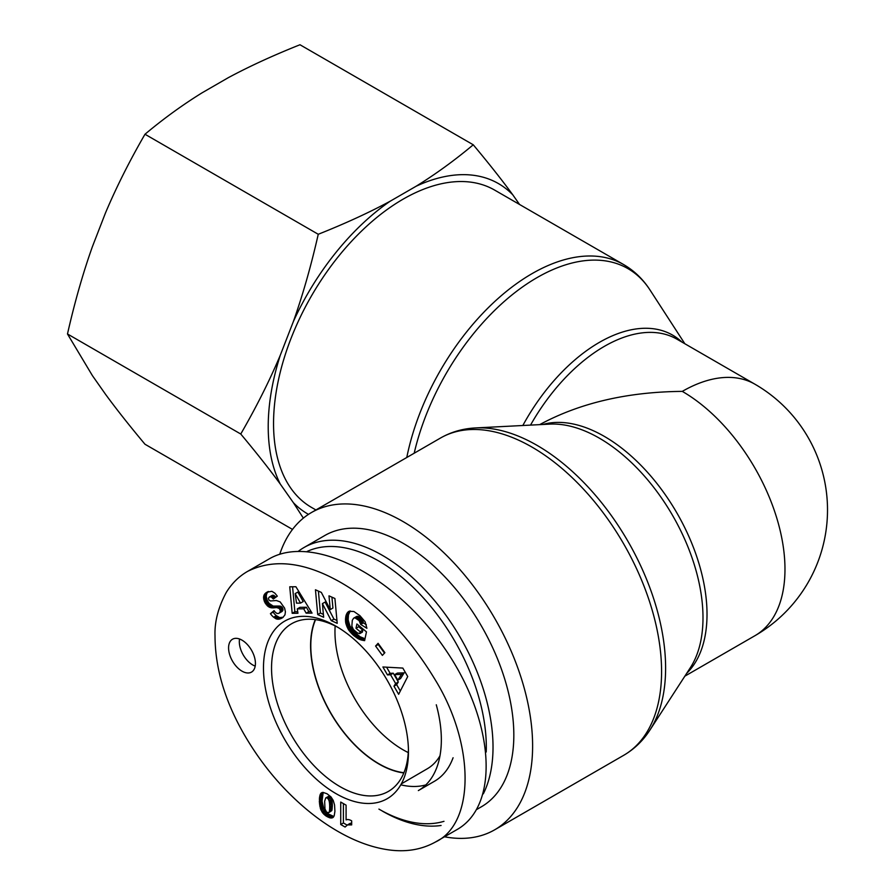 <?xml version="1.0" encoding="UTF-8"?>
<svg xmlns="http://www.w3.org/2000/svg" width="895" height="895" viewBox="0 0 895 895"><rect width="100%" height="100%" fill="white"/><g stroke="black" fill="none" stroke-linecap="round" stroke-linejoin="round"><path stroke-width="1.34" d="M315.901 509.96L311.494 507.409A183.195 105.767 -60 0 1 273.546 423.548A183.195 105.767 -60 0 1 353.514 239.189A183.195 105.767 -60 0 1 494.678 190.109L623.647 264.573A183.195 105.767 120 0 0 498.235 298.348A183.195 105.767 120 0 0 406.777 457.502M684.843 676.172L754.899 635.73A145.225 83.85 -120 0 0 777.162 519.357A145.225 83.85 -120 0 0 682.292 391.383C627.339 391.865 579.792 402.951 539.674 424.633M444.513 836.791A183.195 105.767 -120 0 0 494.678 829.81A183.195 105.767 -120 0 0 532.614 745.949A183.195 105.767 -120 0 0 452.657 561.59A183.195 105.767 -120 0 0 311.494 512.511A183.195 105.767 -120 0 0 279.732 554.296M682.292 391.383A145.225 83.85 -60 0 1 754.899 384.19L676.944 339.183A145.225 83.85 -60 0 0 530.534 425.103M315.555 619.642A96.347 55.624 -120 0 0 310.8 645.776A96.347 55.624 -120 0 0 403.925 772.721M335.155 625.952A96.347 55.624 -120 0 0 334.965 631.825A96.347 55.624 -120 0 0 408.265 752.583M483.334 793.82A156.614 90.417 -120 0 0 493.022 747.112A156.614 90.417 -120 0 0 424.655 589.492A156.614 90.417 -120 0 0 303.976 547.539A156.614 90.417 -120 0 0 298.46 551.208M382.277 811.049A156.614 90.417 -120 0 0 441.078 825.481M307.164 551.432A151.87 87.676 60 0 1 422.653 597.11A151.87 87.676 60 0 1 486.309 747.112A151.87 87.676 60 0 1 486.22 751.99M443.976 821.319A151.87 87.676 60 0 1 378.921 809.102M476.755 809.46L481.387 806.787A156.614 90.417 -120 0 0 513.831 735.097A156.614 90.417 -120 0 0 445.464 577.488A156.614 90.417 -120 0 0 324.773 535.523L303.976 547.539M400.77 784.814A111.058 64.116 -120 0 0 425.807 784.915M436.279 704.779A111.058 64.116 -120 0 1 418.345 790.587L434.444 781.279A111.058 64.116 -120 0 0 453.083 757.752M403.824 772.956A96.626 55.792 60 0 1 378.921 764.006A96.626 55.792 60 0 1 315.297 619.608M439.982 755.783A96.626 55.792 60 0 1 427.34 768.738L401.284 783.908M351.679 820.872L351.679 824.91L347.473 824.91L345.112 827.047L340.726 824.519L340.726 802.054L346.085 805.153L346.085 819.876A11.165 6.444 60 0 1 351.679 820.872M343.411 803.598L343.411 822.964L347.059 825.078M340.726 824.519L343.411 822.964M346.745 825.257L351.679 823.098M347.473 824.91L350.158 823.366M347.998 824.754L350.683 823.21M348.759 824.653L351.444 823.098M349.621 824.642L351.679 823.456M350.605 824.742L351.679 824.116M325.758 797.881L324.661 801.193L324.963 808.923L326.597 812.19L328.756 812.638L331.776 810.624L332.358 805.377L331.956 800.063L330.378 796.863L328.924 796.203L325.758 797.881L328.924 796.203M328.756 812.638L331.776 810.624M329.091 812.179L331.989 810.042M329.304 811.586L332.146 809.214M329.461 810.769L329.573 809.718L332.258 808.174M329.573 809.718L329.651 808.442L332.336 806.898M329.651 808.442L329.673 806.932L332.358 805.377M329.673 806.932L332.358 805.243M329.673 806.798L329.651 805.231L332.336 803.688M329.651 805.231L329.573 803.855L332.258 802.3M329.573 803.855L329.461 802.647L332.146 801.092M329.461 802.647L329.27 801.607L331.956 800.063M329.27 801.607L329.058 800.768L331.743 799.213M329.058 800.768L331.698 799.101M329.013 800.656L328.443 799.358L331.128 797.814M328.443 799.358L327.693 798.418L330.378 796.863M327.693 798.418L327.156 798.027L329.841 796.483M327.156 798.027L326.239 797.758M321.025 793.171L323.028 792.388L327.044 793.775L330.993 796.919L333.242 800.432L334.551 804.952L334.92 811.306L334.227 815.658L332.974 817.527L329.964 817.885L325.881 815.904L322.882 813.163L320.589 809.114L319.425 798.206L320.287 794.346L322.2 792.489M320.623 793.686L322.838 792.411M323.173 792.399L322.055 801.182L323.811 808.8L327.581 813.622L333.869 816.475M320.287 794.346L322.972 792.802M319.985 795.107L322.67 793.552M319.75 796.024L322.435 794.469M319.56 797.031L322.245 795.487M319.425 798.206L322.111 796.651M319.347 799.492L322.032 797.948M319.325 800.902L322.01 799.358M319.325 801.551L322.01 799.996M319.37 802.737L322.055 801.182M319.493 803.945L322.178 802.39M319.649 805.142L322.334 803.598M319.851 806.361L322.536 804.806M319.884 806.529L322.569 804.974M320.186 807.849L322.871 806.294M320.567 809.058L323.252 807.503M321.126 810.355L323.811 808.8M321.797 811.608L324.482 810.064M322.088 812.078L324.773 810.523M322.882 813.163L325.567 811.62M323.833 814.226L326.518 812.671M324.035 814.416L326.72 812.873M324.896 815.166L327.581 813.622M325.881 815.904L328.566 814.349M326.999 816.598L329.684 815.043M327.906 817.09L330.591 815.535M328.98 817.549L331.665 816.005M329.964 817.885L332.649 816.329M330.848 818.03L333.533 816.486M331.642 818.008L333.6 816.878M332.358 817.851L333.141 817.403M321.07 793.127L322.122 792.522M335.972 626.209A102.511 59.182 -120 0 0 263.477 668.14A102.511 59.182 -120 0 0 336.117 793.697A102.511 59.182 -120 0 0 408.456 751.498A102.511 59.182 -120 0 0 336.196 626.332A102.511 59.182 -120 0 0 335.972 626.209M242.008 671.16A18.985 10.964 60 0 1 229.601 654.435A18.985 10.964 60 0 1 232.51 639.22A18.985 10.964 60 0 1 251.495 650.173A18.985 10.964 60 0 1 251.495 672.1A18.985 10.964 60 0 1 242.008 671.16M382.366 655.397L375.576 646.033L378.082 643.315L384.872 652.679L382.366 655.397M280.191 601.921L284.621 608.164L285.404 611.788L284.979 614.798L282.954 617.427L279.419 619.094L276.309 618.926L273.646 617.214A11.188 6.455 60 0 1 270.424 613.668L274.071 610.647C275.906 613.31 277.64 614.115 279.251 613.075L280.292 611.43A2.372 1.365 -120 0 0 280.157 610.267A2.774 1.6 -120 0 0 279.833 609.473A2.607 1.499 -120 0 0 278.994 608.376L276.846 607.604L271.297 607.806L268.209 606.553L264.495 601.82L263.589 596.842L264.349 594.504L266.755 592.266L271.867 591.293L274.899 593.195L277.305 596.148L273.333 599.012L271.207 596.943L269.563 596.898L268.433 598.285L268.836 599.907L270.447 600.97L276.365 600.511L280.191 601.921M292.184 613.31L289.756 586.796L295.898 586.74L312.053 613.109L306.146 613.164L303.696 608.813L297.297 608.88L297.945 613.254L292.184 613.31L294.869 611.766L297.722 611.732M407.717 676.542L398.644 694.296L393.968 686.185L395.635 683.556L390.567 674.74L387.468 674.908L382.903 666.976L402.839 668.084L407.717 676.542M345.615 622.047L346.018 615.447L349.016 611.307L353.883 611.486L359.969 615.715L365.115 621.734L366.894 628.279L360.696 624.441L359.13 620.593L354.935 617.818L353.603 618.21L352.306 620.291L351.858 626.086L353.391 629.532L357.351 632.899L359.723 633.626L360.137 631.68L355.997 628.268L356.904 623.972L366.458 631.87L364.612 640.663L358.358 638.851L352.988 634.924L348.513 629.789L345.951 623.781L345.615 622.047L348.3 620.492L349.911 625.907L353.749 631.49L360.137 636.77L365.015 638.75M322.401 603.622L323.654 617.248L317.725 614.596L315.454 589.771L321.327 592.412L330.244 609.573L328.991 595.846L334.92 598.498L337.202 623.323L331.262 620.66L322.401 603.622L325.086 602.066L333.947 619.116L336.934 620.448M331.262 620.66L333.947 619.116M331.933 597.166L332.929 608.029L330.244 609.573M318.396 591.103L320.41 613.041L323.386 614.384M317.725 614.596L320.41 613.041M345.492 620.917L348.177 619.362L348.3 620.492M345.828 623.2L348.513 621.645M345.951 623.781L348.636 622.238M346.298 625.046L348.983 623.491M346.723 626.265L349.408 624.71M347.226 627.451L349.911 625.907M347.831 628.637L350.516 627.082M348.513 629.789L351.198 628.234M348.77 630.169L351.455 628.614M349.453 631.132L352.138 629.588M350.225 632.094L352.91 630.55M351.064 633.034L353.749 631.49M351.992 633.984L354.677 632.441M352.988 634.924L355.673 633.369M354.062 635.842L356.747 634.298M354.465 636.177L357.15 634.633M355.505 636.983L358.19 635.428M356.501 637.699L359.186 636.155M357.452 638.314L360.137 636.77M358.358 638.851L361.043 637.296M359.219 639.276L361.904 637.732M359.868 639.556L362.553 638.012M360.707 639.869L363.392 638.314M361.602 640.138L364.287 638.582M362.553 640.35L364.97 638.963M363.56 640.54L364.791 639.824M358.906 625.639L358.682 626.713L362.822 630.136L362.408 632.083L359.723 633.626M355.997 628.268L358.682 626.713M360.137 631.68L362.822 630.136M353.603 618.21L356.848 616.364L359.398 616.89L362.52 620.078L363.381 622.886L366.312 624.699M354.163 617.908L356.848 616.364M354.935 617.818L357.62 616.275M355.796 617.986L358.481 616.442M356.713 618.434L359.398 616.89M357.709 619.139L360.383 617.595M358.257 619.62L360.942 618.076M359.13 620.593L361.815 619.038M359.835 621.622L362.52 620.078M360.025 622.003L362.71 620.448M360.472 623.2L363.157 621.645M360.696 624.441L363.381 622.886M348.356 611.71L349.117 611.263M348.155 611.844L349.251 611.218M347.618 612.37L350.034 610.983M350.202 610.949L348.446 614.921L348.177 619.362M347.126 612.997L349.811 611.442M346.701 613.713L349.386 612.169M346.331 614.541L349.016 612.985M346.018 615.447L348.703 613.903M345.761 616.465L348.446 614.921M345.75 616.554L348.435 614.999M345.582 617.628L348.256 616.073M345.47 618.713L348.155 617.158M345.436 619.799L348.121 618.244M397.839 680.144L400.524 678.589L404.16 672.839L397.358 673.085L394.673 674.629L397.839 680.144L401.475 674.394L404.16 672.839M401.475 674.394L394.673 674.629M386.595 667.189L390.153 673.353L393.252 673.197L398.32 682.001L396.653 684.641L400.322 691.007M387.468 674.908L390.153 673.353M390.567 674.74L393.252 673.197M395.635 683.556L398.32 682.001M393.968 686.185L396.653 684.641M300.519 603.107L303.204 601.563L297.856 592.065L295.171 593.62L296.514 603.152L300.519 603.107L295.171 593.62M292.575 586.773L294.869 611.766M297.297 608.88L299.982 607.325L306.381 607.257L308.831 611.621L311.124 611.598M303.696 608.813L306.381 607.257M306.146 613.164L308.831 611.621M269.272 597.032L273.065 595.197L275.817 597.211M269.563 596.898L272.248 595.354M270.391 596.741L273.065 595.197M271.207 596.943L273.892 595.388M271.543 597.144L274.228 595.589M272.416 597.882L275.101 596.327M265.994 592.792L268.041 591.606M268.377 591.483L266.71 593.598L266.218 596.327L267.18 600.276L269.149 603.398L273.165 606.072L279.531 606.049L281.679 606.821A2.607 1.499 60 0 1 282.518 607.929A2.774 1.6 60 0 1 282.842 608.712A2.372 1.365 60 0 1 282.977 609.887L281.936 611.52L279.251 613.075M265.334 593.329L268.019 591.774M264.786 593.9L267.471 592.345M264.349 594.504L267.034 592.96M264.025 595.141L266.71 593.598M263.779 595.846L266.464 594.291M263.589 596.842L266.262 595.298M263.533 597.882L266.218 596.327M263.645 598.956L266.33 597.412M263.723 599.37L266.408 597.815M264.036 600.612L266.721 599.057M264.495 601.82L267.18 600.276M265.099 603.006L267.784 601.462M265.67 603.912L268.355 602.357M266.464 604.953L269.149 603.398M267.303 605.825L269.988 604.282M268.209 606.553L270.894 604.998M269.16 607.123L271.845 605.568M269.719 607.369L272.404 605.825M270.48 607.627L273.165 606.072M271.297 607.806L273.982 606.251M272.169 607.895L274.854 606.34M273.098 607.929L275.783 606.374M274.083 607.873L276.768 606.318M275.839 607.649L278.524 606.094M276.846 607.604L279.531 606.049M277.64 607.671L280.325 606.128M278.255 607.873L280.94 606.318M278.994 608.376L281.679 606.821M279.833 609.473L282.518 607.929M280.157 610.267L282.842 608.712M280.292 611.43L282.977 609.887M280.247 611.755L282.932 610.2M279.9 612.504L282.585 610.949M274.362 611.084L273.109 612.124A11.188 6.455 -120 0 0 276.331 615.671L279.721 617.584L283.212 617.214M270.424 613.668L273.109 612.124M273.646 617.214L276.331 615.671M274.564 617.93L277.249 616.386M275.492 618.546L278.177 616.991M276.309 618.926L278.994 617.371M277.036 619.127L279.721 617.584M277.808 619.239L280.493 617.684M278.602 619.228L281.287 617.684M279.419 619.094L282.104 617.55M280.258 618.87L282.943 617.315M281.142 618.512L282.585 617.684M375.576 646.033L378.261 644.49L384.492 653.093M239.547 638.996A18.985 10.964 -120 0 0 252.748 664.963A18.985 10.964 -120 0 0 255.198 666.115M408.422 749.126A96.794 55.882 60 0 1 388.497 791.348A96.794 55.882 60 0 1 291.591 735.522A96.794 55.882 60 0 1 291.703 623.692A96.794 55.882 60 0 1 338.232 627.552M435.306 842.094L456.73 829.743C500.562 805.187 494.611 719.748 444.043 647.51C394.113 574.914 311.986 533.442 268.903 559.073L247.624 571.368C239.032 576.302 231.939 583.283 226.334 592.311C218.268 607.325 214.498 621.801 215.013 635.741C215.08 667.692 224.701 700.449 243.887 733.978C256.339 755.593 270.849 774.813 287.396 791.627C305.542 810.042 324.404 824.407 343.993 834.744C358.425 842.363 372.611 847.308 386.539 849.545C404.674 852.487 420.93 850.004 435.306 842.094C475.021 823.613 475.021 744.316 435.16 679.741C408.679 635.998 377.41 603.689 341.342 582.813C305.296 562.038 274.06 558.223 247.624 571.368M473.254 144.789C488.838 163.427 502.028 180.119 512.824 194.875A190.724 110.119 120 0 0 416.119 186.238C435.585 174.189 454.638 160.373 473.254 144.789L299.982 44.75C272.997 55.501 249.067 66.498 228.191 77.742L202.125 92.789C182.647 104.838 163.606 118.655 144.99 134.239C129.395 161.212 116.216 187.491 105.42 213.088L92.398 246.673C83 273.076 74.699 302.174 67.483 333.98L92.398 375.609L105.42 394.147C116.216 408.903 129.395 425.606 144.99 444.244L292.508 529.415M293.347 321.585C302.734 295.182 311.035 266.083 318.251 234.277C345.246 223.526 369.176 212.529 390.052 201.285A190.724 110.119 120 0 0 293.347 321.585L280.314 355.17A190.724 110.119 120 0 0 280.314 484.106C269.529 469.349 256.339 452.657 240.755 434.019C256.339 407.046 269.529 380.767 280.314 355.17M303.349 518.138L293.347 502.643A190.724 110.119 120 0 0 308.473 514.368M512.824 194.875L519.57 204.485M390.052 201.285L416.119 186.238M293.347 502.643L280.314 484.106M240.755 434.019L67.483 333.98M318.251 234.277L144.99 134.239M414.184 453.217A181.83 104.983 -60 0 1 524.246 285.74A181.83 104.983 -60 0 1 649.949 289.902C643.035 279.206 634.264 270.771 623.647 264.573M681.912 342.058A146.579 84.633 120 0 0 522.837 425.505M475.547 427.933L549.787 424.118A146.579 84.633 60 0 1 672.637 515.531A146.579 84.633 60 0 1 690.381 667.636L649.949 730.018A181.83 104.983 -120 0 0 627.954 541.33A181.83 104.983 -120 0 0 475.547 427.933C462.827 428.582 451.136 431.949 440.452 438.058A183.195 105.767 60 0 1 581.616 487.137A183.195 105.767 60 0 1 661.584 671.485A183.195 105.767 60 0 1 623.647 755.346L494.678 829.81M686.655 673.376A145.225 83.85 -120 0 0 676.944 513.048A145.225 83.85 -120 0 0 542.952 424.465M320.589 809.114L323.274 807.558M275.123 607.739L277.808 606.195M275.593 618.59L278.278 617.035M684.843 343.747L649.949 289.902M649.949 730.018C643.035 740.713 634.264 749.149 623.647 755.346M440.452 438.058L311.494 512.511M754.899 635.73A145.225 145.225 0 0 0 754.899 384.19"/></g></svg>
